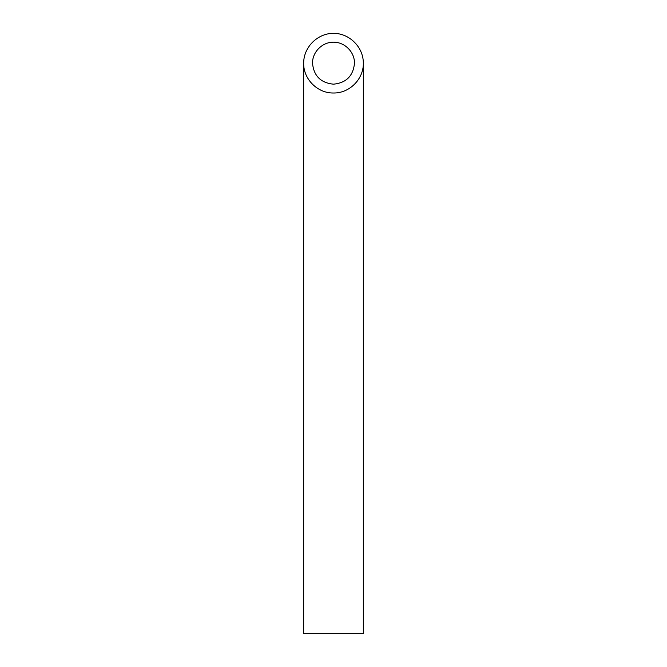 <?xml version="1.0" encoding="UTF-8"?>
<svg xmlns="http://www.w3.org/2000/svg" width="667" height="667" viewBox="0 0 667 667"><rect width="100%" height="100%" fill="white"/><g stroke="black" fill="none" stroke-linecap="round" stroke-linejoin="round"><path stroke-width="1" d="M333.5 84.184C346.231 82.908 353.235 75.913 354.502 63.182C354.586 51.943 344.739 42.088 333.5 42.171C322.261 42.088 312.414 51.943 312.498 63.182C313.765 75.913 320.769 82.908 333.5 84.184M363.332 633.65L303.668 633.65L303.668 63.182C303.335 79.123 317.559 93.338 333.5 93.005C349.441 93.338 363.665 79.123 363.332 63.182L363.332 633.65M363.332 63.182C363.448 47.215 349.458 33.233 333.5 33.35C317.542 33.233 303.552 47.215 303.668 63.182"/></g></svg>
